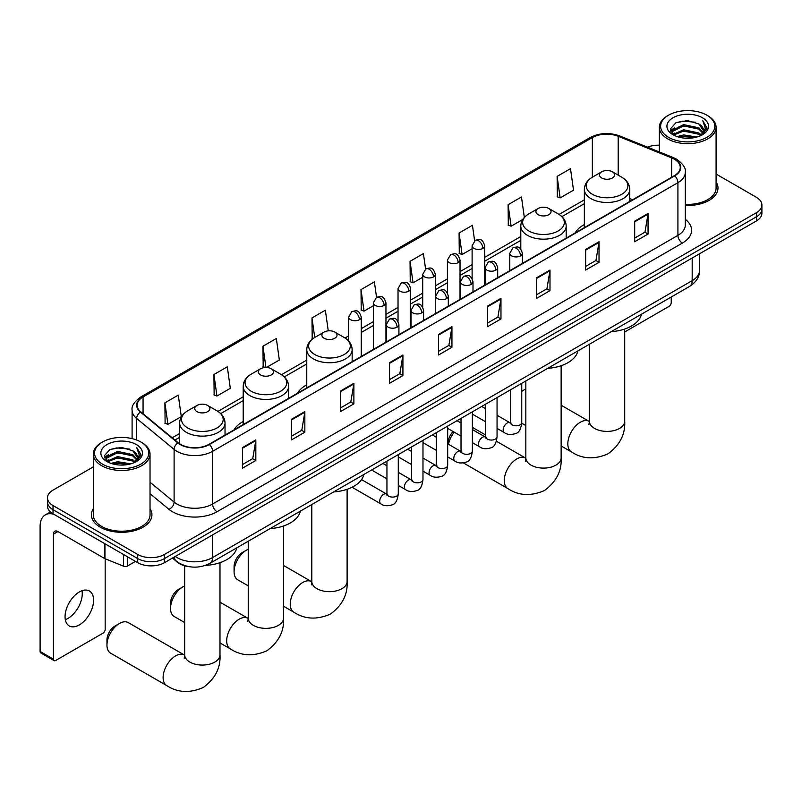 <?xml version="1.0" encoding="UTF-8"?>
<svg xmlns="http://www.w3.org/2000/svg" width="802" height="802" viewBox="0 0 802 802"><rect width="100%" height="100%" fill="white"/><g stroke="black" fill="none" stroke-linecap="round" stroke-linejoin="round"><path stroke-width="1.2" d="M243.206 421.521A33.403 19.288 0 0 0 234.034 429.882M306.765 384.82A33.403 19.288 0 0 0 297.592 393.191M584.357 224.56A33.403 19.288 0 0 0 575.184 232.921M189.462 566.723A18.907 10.917 180 0 1 177.493 562.262L172.43 558.082M93.303 466.874L53.022 490.122A18.907 10.917 0 0 0 47.488 497.841L47.488 506.082A18.907 10.917 0 0 0 53.022 513.801L137.713 562.693A18.907 10.917 0 0 0 164.45 562.693L756.366 220.961A18.907 10.917 0 0 0 761.9 213.242L761.9 209.121A18.907 10.917 0 0 1 756.366 216.841A18.907 10.917 0 0 0 761.9 209.121L761.9 205.001A18.907 10.917 0 0 0 756.366 197.282L716.086 174.034M47.488 497.841A18.907 10.917 0 0 0 53.022 505.561L137.713 554.463A18.907 10.917 0 0 0 164.45 554.463L164.45 558.573L756.366 216.841L164.45 558.573A18.907 10.917 0 0 1 137.713 558.573A18.907 10.917 0 0 0 164.45 558.573L164.45 562.693M53.022 505.561L53.022 509.681L137.713 558.573L53.022 509.681A18.907 10.917 0 0 1 47.488 501.962A18.907 10.917 0 0 0 53.022 509.681L53.022 513.801M93.303 508.749A30.255 17.464 0 0 0 91.408 514.834A30.255 17.464 0 0 0 100.27 527.185A30.255 17.464 0 0 0 133.242 530.964A30.255 17.464 0 0 0 151.919 514.834A30.255 17.464 0 0 0 150.034 508.749A30.255 17.464 0 0 1 151.919 514.834A30.255 17.464 0 0 1 133.242 530.964A30.255 17.464 0 0 1 100.27 527.185A30.255 17.464 0 0 1 91.408 514.834A30.255 17.464 0 0 1 93.303 508.749M674.352 159.197A20.17 11.649 180 0 1 680.256 167.428A20.17 11.649 180 0 1 674.352 175.668L209.021 444.318A20.17 11.649 180 0 1 178.244 442.764L140.791 411.887A20.17 11.649 180 0 1 137.142 405.21A20.17 11.649 180 0 1 143.057 396.97L592.347 137.583A20.17 11.649 180 0 1 618.182 136.27L671.655 157.894A20.17 11.649 180 0 1 674.352 159.197M674.703 158.996A20.672 11.94 0 0 0 671.946 157.653L618.462 136.039A20.672 11.94 0 0 0 591.986 137.373L142.696 396.769A20.672 11.94 0 0 0 140.38 412.058L177.823 442.935A20.672 11.94 0 0 0 209.382 444.529L674.703 175.869A20.672 11.94 0 0 0 674.703 158.996M242.455 447.616L242.455 468.198L255.828 460.478L255.828 439.897L242.455 447.616M242.455 464.548L252.75 458.604L255.768 440.579A5.043 2.907 -120 0 0 255.828 439.897M252.66 458.654L255.828 460.478M291.487 419.306L291.487 439.897L304.85 432.178L304.85 411.586L291.487 419.306M291.487 436.238L301.783 430.293L304.8 412.268A5.043 2.907 -120 0 0 304.85 411.586M301.692 430.353L304.85 432.178M340.509 391.005L340.509 411.586L353.882 403.867L353.882 383.286L340.509 391.005M340.509 407.937L350.805 401.992L353.832 383.968A5.043 2.907 -120 0 0 353.882 383.286M350.715 402.043L353.882 403.867M389.541 362.694L389.541 383.286L402.915 375.567L402.915 354.975L389.541 362.694M389.541 379.627L399.837 373.682L402.855 355.657A5.043 2.907 -120 0 0 402.915 354.975M399.747 373.732L402.915 375.567M634.683 221.162L634.683 241.753L648.056 234.034L648.056 213.442L634.683 221.162M634.683 238.094L644.978 232.149L647.996 214.124A5.043 2.907 -120 0 0 648.056 213.442M644.888 232.209L648.056 234.034M585.65 249.472L585.65 270.053L599.024 262.334L599.024 241.753L585.65 249.472M585.65 266.404L595.956 260.46L598.974 242.435A5.043 2.907 -120 0 0 599.024 241.753M595.866 260.51L599.024 262.334M536.628 277.773L536.628 298.364L549.992 290.645L549.992 270.053L536.628 277.773M536.628 294.715L546.924 288.76L549.941 270.745A5.043 2.907 -120 0 0 549.992 270.053M546.834 288.82L549.992 290.645M487.596 306.083L487.596 326.665L500.969 318.945L500.969 298.364L487.596 306.083M487.596 323.016L497.892 317.071L500.909 299.046A5.043 2.907 -120 0 0 500.969 298.364M497.801 317.121L500.969 318.945M438.564 334.394L438.564 354.975L451.937 347.256L451.937 326.665L438.564 334.394M438.564 351.326L448.869 345.381L451.887 327.356A5.043 2.907 -120 0 0 451.937 326.665M448.779 345.431L451.937 347.256M685.299 205.432A30.255 17.464 0 0 0 717.98 188.019A30.255 17.464 0 0 0 716.086 181.944A30.255 17.464 0 0 1 717.98 188.019A30.255 17.464 0 0 1 685.299 205.432M164.45 554.463L756.366 212.72A18.907 10.917 0 0 0 761.9 205.001M659.354 145.212A18.907 10.917 0 0 0 647.495 147.157M266.384 367.496L279.347 360.018L276.329 338.504L262.956 346.223L263.176 366.684M213.923 374.534L216.951 396.038L230.314 388.318L227.297 366.815L213.923 374.534L214.144 394.995M164.901 402.835L167.919 424.348L181.292 416.629L178.275 395.115L164.901 402.835L165.112 423.306M425.581 269.051L423.416 253.592L410.043 261.312L410.253 281.773M474.614 240.78L472.438 225.282L459.075 233.001L459.285 253.462M524.338 217.412L521.47 196.971L508.097 204.69L508.318 225.161M557.129 176.39L560.147 197.893L573.52 190.174L570.503 168.671L557.129 176.39L557.34 196.851M328.259 330.845L325.361 310.204L311.988 317.923L312.199 338.384M376.549 297.341L374.384 281.893L361.01 289.612L361.231 310.073M361.01 289.612L364.028 311.126L373.341 305.752M364.028 311.126L361.01 309.993M410.043 261.312L413.06 282.815L422.724 277.241M413.06 282.815L410.043 281.692M459.075 233.001L462.092 254.515L472.107 248.72M462.092 254.515L459.075 253.382M508.097 204.69L511.115 226.204L522.744 219.487M511.115 226.204L508.097 225.081M560.147 197.893L557.129 196.771M312.93 338.655L311.988 338.304M311.988 317.923L314.735 337.492A20.842 12.04 0 0 0 314.715 354.514A20.842 12.04 0 0 0 344.198 354.514A20.842 12.04 0 0 0 344.198 337.492L334.805 332.068A7.569 4.371 0 0 0 324.108 332.068A7.569 4.371 0 0 0 324.108 338.243A7.569 4.371 0 0 0 334.805 338.243A7.569 4.371 0 0 0 334.805 332.068L344.198 337.492C349.331 340.539 351.978 344.589 352.148 349.642A22.697 13.103 0 0 1 338.143 361.752A22.697 13.103 0 0 1 313.412 358.905A22.697 13.103 0 0 1 306.765 349.642C306.935 344.589 309.582 340.539 314.715 337.492L324.108 332.068M265.342 367.496L262.956 366.604M262.956 346.223L265.943 367.486M216.951 396.038L213.923 394.915M167.919 424.348L164.901 423.225M624.698 331.978L668.998 306.394A3.148 1.825 120 0 0 671.234 302.534L671.234 297.021M668.557 137.322A27.108 15.649 0 0 0 706.883 137.322A27.108 15.649 0 0 0 706.883 115.197L707.775 115.709A28.361 16.381 0 0 1 716.086 127.287A28.361 16.381 0 0 1 698.572 142.415A28.361 16.381 0 0 1 667.665 138.866A28.361 16.381 0 0 1 659.354 127.287A28.361 16.381 0 0 1 667.665 115.709L668.557 115.197A27.108 15.649 0 0 0 668.557 137.322M685.299 204.34A28.361 16.381 0 0 0 716.086 188.019L716.086 127.287M677.099 136.591L683.645 134.906L696.908 137.032M678.973 137.152L683.645 136.2L694.963 137.513M673.018 134.485L683.645 129.764L698.863 132.972L701.309 135.007M673.68 135.017L683.645 131.047L698.863 134.265L700.637 135.618M672.146 133.613L672.497 130.195L683.645 124.621L698.863 127.829L703.033 132.561M672.016 132.982L672.497 131.478L683.645 125.904L698.863 129.112L702.732 133.172M700.477 135.749A15.759 9.103 0 0 0 703.484 130.405A15.759 9.103 0 0 0 698.863 123.969L703.474 130.716M702.432 117.764A20.802 12.01 0 0 0 673.058 117.744A20.802 12.01 0 0 0 672.918 134.696A20.802 12.01 0 0 0 673.008 134.756A20.802 12.01 0 0 0 702.522 134.696A20.802 12.01 0 0 0 702.432 117.764M698.863 123.969L687.545 120.591L675.906 122.726L670.512 128.821L674.091 135.327M701.76 135.117L706.793 128.741L706.893 127.598L702.803 120.761L705.379 128.42L700.637 135.668M707.775 115.709L706.883 115.197A27.108 15.649 0 0 0 668.557 115.197M702.803 120.761L706.883 127.859M675.635 122.866L682.763 121.102L695.524 122.255M670.723 131.147L673.048 129.322M678.161 127.147L682.763 126.255L695.073 127.267M678.161 132.29L682.763 131.398L695.073 132.41M679.104 137.192L682.763 136.551L694.953 137.523M670.582 130.636L674.402 127.929M672.617 134.104L674.402 133.072M525.841 388.98A17.654 10.185 120 0 0 524.147 389.822L521.751 391.206L524.147 389.822A17.654 10.185 120 0 0 521.751 391.466M601.701 177.984A7.569 4.371 0 0 0 612.397 177.984A7.569 4.371 0 0 0 612.397 171.808L621.791 177.232A20.842 12.04 0 0 1 621.791 194.254A20.842 12.04 0 0 1 592.307 194.254A20.842 12.04 0 0 1 592.307 177.232C587.174 180.28 584.528 184.33 584.357 189.382A22.697 13.103 0 0 0 591.004 198.645A22.697 13.103 0 0 0 615.736 201.482A22.697 13.103 0 0 0 629.74 189.382C629.57 184.33 626.923 180.28 621.791 177.232L612.397 171.808A7.569 4.371 0 0 0 601.701 171.808A7.569 4.371 0 0 0 601.701 177.984M611.214 331.667A34.666 20.02 0 0 0 641.46 314.204M448.107 444.047L448.107 442.985A11.348 6.546 -60 0 1 453.1 431.526M454.243 432.178A17.654 10.185 120 0 0 448.508 444.278M538.142 214.675A7.569 4.371 0 0 0 548.839 214.675A7.569 4.371 0 0 0 548.839 208.5L558.232 213.923A20.842 12.04 0 0 1 558.232 230.946A20.842 12.04 0 0 1 528.749 230.946A20.842 12.04 0 0 1 528.749 213.923C523.616 216.971 520.969 221.021 520.799 226.074A22.697 13.103 0 0 0 527.445 235.337A22.697 13.103 0 0 0 552.177 238.174A22.697 13.103 0 0 0 566.182 226.074C566.011 221.021 563.365 216.971 558.232 213.923L548.839 208.5A7.569 4.371 0 0 0 538.142 208.5A7.569 4.371 0 0 0 538.142 214.675M547.656 368.359A34.666 20.02 0 0 0 577.901 350.895M234.074 571.706L234.074 566.553A11.348 6.546 -60 0 1 242.094 552.658L246.555 550.082A17.654 10.185 120 0 0 234.074 571.706A17.654 10.185 120 0 0 237.733 579.786L248.249 585.851M333.622 491.937A34.666 20.02 0 0 0 363.877 474.463M248.249 549.24A17.654 10.185 120 0 0 246.555 550.082L242.094 552.658M170.515 608.397L170.515 603.254A11.348 6.546 -60 0 1 178.535 589.36L182.996 586.783A17.654 10.185 120 0 0 170.515 608.397A17.654 10.185 120 0 0 174.174 616.477L184.691 622.553M260.55 374.945A7.569 4.371 0 0 0 271.246 374.945A7.569 4.371 0 0 0 271.246 368.77L280.64 374.193A20.842 12.04 0 0 1 280.64 391.206A20.842 12.04 0 0 1 251.156 391.206A20.842 12.04 0 0 1 251.156 374.193C246.024 377.241 243.377 381.291 243.206 386.343A22.697 13.103 0 0 0 249.853 395.607A22.697 13.103 0 0 0 274.585 398.444A22.697 13.103 0 0 0 288.59 386.343C288.419 381.291 285.773 377.241 280.64 374.193L271.246 368.77A7.569 4.371 0 0 0 260.55 368.77A7.569 4.371 0 0 0 260.55 374.945M270.063 528.628A34.666 20.02 0 0 0 300.319 511.165M184.691 585.941A17.654 10.185 120 0 0 182.996 586.783L178.535 589.36M106.957 645.089L106.957 639.946A11.348 6.546 -60 0 1 114.977 626.051L119.438 623.475A17.654 10.185 120 0 0 106.957 645.089A17.654 10.185 120 0 0 110.616 653.169L166.776 685.6A17.654 10.185 -60 0 1 164.069 671.454A17.654 10.185 -60 0 1 175.598 655.896A17.654 10.185 -60 0 1 184.42 655.023L184.691 655.174M196.991 411.637A7.569 4.371 0 0 0 207.688 411.637A7.569 4.371 0 0 0 207.688 405.461L217.081 410.885A20.842 12.04 0 0 1 217.081 427.907A20.842 12.04 0 0 1 187.598 427.907A20.842 12.04 0 0 1 187.598 410.885C182.465 413.932 179.818 417.982 179.648 423.035A22.697 13.103 0 0 0 186.295 432.298A22.697 13.103 0 0 0 211.026 435.135A22.697 13.103 0 0 0 225.031 423.035C224.861 417.982 222.214 413.932 217.081 410.885L207.688 405.461A7.569 4.371 0 0 0 196.991 405.461A7.569 4.371 0 0 0 196.991 411.637M205.422 565.39A34.666 20.02 0 0 0 236.76 547.856M184.42 655.023L128.26 622.603A17.654 10.185 120 0 0 119.438 623.475L114.977 626.051M82.015 590.723A20.17 11.649 -60 0 1 68.01 618.382A20.17 11.649 -60 0 1 65.313 619.645M79.318 624.918A20.17 11.649 120 0 0 92.501 607.144A20.17 11.649 120 0 0 89.413 590.984A20.17 11.649 120 0 0 79.318 591.976A20.17 11.649 120 0 0 66.145 609.751A20.17 11.649 120 0 0 69.233 625.921A20.17 11.649 120 0 0 79.318 624.918M127.568 556.839L127.568 565.971L135.478 561.41M53.965 514.343A25.213 14.556 -120 0 0 45.323 514.864A25.213 14.556 -120 0 0 40.1 526.413L40.1 651.475L53.473 659.194L53.473 534.132A6.306 3.639 60 0 1 54.777 531.245A6.306 3.639 60 0 1 57.924 531.556L104.531 558.463L104.531 543.535M53.473 659.194A3.148 1.825 120 0 0 54.125 660.637L40.752 652.918A3.148 1.825 -60 0 1 40.1 651.475M54.125 660.637A3.148 1.825 120 0 0 55.699 660.477L102.947 633.199A3.148 1.825 120 0 0 105.172 629.339L105.172 558.753M127.568 565.971A3.148 1.825 180 0 1 123.538 566.182L104.952 558.663A3.148 1.825 180 0 1 104.531 558.463M102.496 464.137A27.108 15.649 0 0 0 140.831 464.137A27.108 15.649 0 0 0 140.831 442.002L141.723 442.514A28.361 16.381 0 0 0 141.723 442.514A28.361 16.381 0 0 1 150.034 454.102A28.361 16.381 0 0 1 132.52 469.23A28.361 16.381 0 0 1 101.613 465.681A28.361 16.381 0 0 1 93.303 454.102A28.361 16.381 0 0 1 101.603 442.524L102.496 442.002A27.108 15.649 0 0 0 102.496 464.137M93.303 454.102L93.303 514.834A28.361 16.381 0 0 0 101.613 526.413A28.361 16.381 0 0 0 132.52 529.962A28.361 16.381 0 0 0 150.034 514.834L150.034 454.102M111.047 463.396L117.583 461.721L130.846 463.847M112.922 463.967L117.583 463.005L128.911 464.328M106.967 461.29L117.583 456.569L132.811 459.787L135.257 461.812M107.618 461.832L117.583 457.862L132.811 461.07L134.576 462.423M106.095 460.418L106.445 457L117.583 451.426L132.811 454.634L136.972 459.366M105.954 459.797L106.445 458.293L117.583 452.709L132.811 455.927L136.681 459.977M134.415 462.553A15.759 9.103 0 0 0 137.423 457.21A15.759 9.103 0 0 0 132.811 450.774L137.413 457.521M136.37 444.579A20.802 12.01 0 0 0 107.007 444.549A20.802 12.01 0 0 0 106.866 461.511A20.802 12.01 0 0 0 106.957 461.561A20.802 12.01 0 0 0 136.46 461.511A20.802 12.01 0 0 0 136.37 444.579M132.811 450.774L121.483 447.396L109.854 449.541L104.46 455.636L108.029 462.132M135.708 461.932L140.731 455.556L140.831 454.413L136.741 447.576L139.317 455.235L134.586 462.483M141.723 442.524L140.831 442.002A27.108 15.649 0 0 0 102.496 442.002M136.741 447.576L140.831 454.664M109.583 449.671L116.701 447.917L129.473 449.06M104.661 457.952L106.987 456.127M112.11 453.952L116.701 453.06L129.012 454.072M112.11 459.105L116.701 458.213L129.012 459.215M113.052 463.997L116.701 463.355L128.891 464.328M104.531 457.451L108.34 454.734M106.556 460.909L108.34 459.887M175.237 556.468A25.213 14.556 0 0 0 176.931 557.55A25.213 14.556 0 0 0 212.59 557.55L692.176 280.66A25.213 14.556 0 0 0 699.565 270.364C699.745 276.62 696.417 281.973 689.57 286.434L209.984 563.315A12.611 7.278 60 0 0 212.59 557.55L212.59 534.904M692.176 258.013L692.176 280.66A12.611 7.278 60 0 1 689.57 286.434M174.214 557.059A12.611 8.431 129.5 0 0 176.42 561.159L172.59 558.002M756.366 220.961L756.366 212.72M137.713 562.693L137.713 554.463M685.299 219.307A31.519 18.195 180 0 1 682.372 243.086L217.051 511.746A6.306 3.639 60 0 1 212.59 504.017L677.921 235.367A25.213 14.556 0 0 0 685.299 225.071L685.299 172.37A25.213 14.556 180 0 1 677.921 182.666A6.306 3.639 -120 0 0 674.703 175.869M217.051 511.746A31.519 18.195 180 0 1 172.48 511.746A31.519 18.195 180 0 1 168.941 509.31L150.034 493.711M177.823 442.935A6.306 4.221 129.5 0 0 174.104 449.371L174.104 502.082A25.213 14.556 0 0 0 176.931 504.017A25.213 14.556 0 0 0 212.59 504.017L212.59 451.315A25.213 14.556 180 0 1 174.104 449.371L136.661 418.504A25.213 14.556 180 0 1 132.099 410.153L132.099 438.624M685.299 172.37C686.141 168.44 683.244 164.039 676.607 159.197L673.299 157.583A6.306 2.947 112 0 0 671.946 157.653M673.299 157.583L619.816 135.969C609.38 132.27 599.465 132.811 590.082 137.573A6.306 3.639 60 0 1 591.986 137.373M142.696 396.769A6.306 3.639 -120 0 0 140.791 396.97C134.245 401.672 131.358 406.073 132.099 410.153M140.38 412.058A6.306 4.221 129.5 0 0 136.661 418.504L136.661 440.037M619.816 135.969A6.306 2.947 112 0 0 618.462 136.039M209.382 444.529A6.306 3.639 60 0 1 212.59 451.315L677.921 182.666L677.921 235.367A6.306 3.639 60 0 0 682.372 243.086M150.034 482.223L174.104 502.082A6.306 4.221 -50.5 0 1 168.941 509.31M143.057 396.97L143.057 413.752M671.655 157.894L671.655 177.222M618.182 136.27L618.182 175.147M632.628 199.758L629.74 198.595M592.347 137.583L592.347 177.212M584.357 199.838L559.064 214.435M520.799 236.53L484.719 257.362M472.107 264.64L460.027 271.617M447.416 278.895L435.336 285.873M422.724 293.151L410.644 300.128M398.033 307.407L385.952 314.384M373.341 321.662L361.251 328.64M348.649 335.918L345.03 338.003M306.765 360.098L281.472 374.704M243.206 396.8L217.913 411.396M179.648 433.491L172.199 437.792M438.564 335.046L451.887 327.356M487.596 306.735L500.909 299.046M536.628 278.424L549.941 270.745M585.65 250.124L598.974 242.435M634.683 221.813L647.996 214.124M389.541 363.346L402.855 355.657M340.509 391.657L353.832 383.968M291.487 419.957L304.8 412.268M242.455 448.268L255.768 440.579M624.698 329.02L624.698 421.21A17.654 10.185 180 0 1 619.525 428.418A17.654 10.185 180 0 1 594.563 428.418A17.654 10.185 180 0 1 589.4 421.21L588.929 424.599M624.698 421.21C625.46 434.173 619.906 445.04 608.036 453.812C594.513 459.706 582.332 459.075 571.475 451.937A17.654 10.185 -60 0 1 568.778 437.802A17.654 10.185 -60 0 1 580.307 422.243A17.654 10.185 -60 0 1 589.129 421.371L589.4 421.521M561.139 365.722L561.139 457.912A17.654 10.185 180 0 1 555.966 465.12A17.654 10.185 180 0 1 531.004 465.12A17.654 10.185 180 0 1 525.841 457.912L525.37 461.29M561.139 457.912C561.901 470.874 556.347 481.731 544.478 490.513C530.954 496.398 518.774 495.776 507.917 488.639A17.654 10.185 -60 0 1 505.22 474.493A17.654 10.185 -60 0 1 516.749 458.945A17.654 10.185 -60 0 1 525.571 458.062L525.841 458.213M347.106 489.29L347.106 581.48A17.654 10.185 180 0 1 341.933 588.688A17.654 10.185 180 0 1 316.98 588.688A17.654 10.185 180 0 1 311.808 581.48L311.336 584.869M347.106 581.48C347.868 594.442 342.314 605.309 330.444 614.081C316.92 619.966 304.74 619.344 293.893 612.207A17.654 10.185 -60 0 1 291.186 598.061A17.654 10.185 -60 0 1 302.715 582.513A17.654 10.185 -60 0 1 311.537 581.64L311.808 581.791M283.547 525.982L283.547 618.172A17.654 10.185 180 0 1 278.374 625.38A17.654 10.185 180 0 1 253.422 625.38A17.654 10.185 180 0 1 248.249 618.172L247.778 621.56M283.547 618.172C284.309 631.134 278.755 642.001 266.886 650.773C253.362 656.668 241.181 656.036 230.334 648.898A17.654 10.185 -60 0 1 227.628 634.763A17.654 10.185 -60 0 1 239.156 619.204A17.654 10.185 -60 0 1 247.978 618.332L248.249 618.482M219.989 562.683L219.989 654.873A17.654 10.185 180 0 1 214.816 662.081A17.654 10.185 180 0 1 189.863 662.081A17.654 10.185 180 0 1 184.691 654.873L184.219 658.252M520.538 255.878A6.306 3.639 0 0 0 522.383 253.302C519.826 245.222 517.34 246.826 512.929 247.848A6.306 3.639 60 0 1 516.077 248.159A6.306 3.639 -120 0 1 520.538 255.878A6.306 3.639 0 0 1 511.616 255.878A6.306 3.639 0 0 1 509.771 253.302L512.929 247.848M497.06 428.388L504.328 432.589A5.674 3.278 -60 0 1 503.455 428.037A5.674 3.278 -60 0 1 507.165 423.045A5.674 3.278 -60 0 1 507.415 422.905A5.674 3.278 -60 0 1 510.002 422.764L497.06 415.286M510.734 423.336L510.222 423.757L510.403 422.524A5.674 3.278 -0 0 0 512.067 424.839A5.674 3.278 -0 0 0 519.826 424.98A5.674 3.278 -0 0 0 521.751 422.524C520.969 429.11 518.934 432.789 515.626 433.561C510.894 435.005 507.125 434.684 504.328 432.589M495.847 270.134A6.306 3.639 0 0 0 497.691 267.557C495.135 259.477 492.649 261.081 488.238 262.104A6.306 3.639 60 0 1 491.385 262.414A6.306 3.639 -120 0 1 495.847 270.134A6.306 3.639 0 0 1 486.924 270.134A6.306 3.639 0 0 1 485.08 267.557L488.238 262.104M472.368 442.644L479.636 446.844A5.674 3.278 -60 0 1 478.764 442.293A5.674 3.278 -60 0 1 482.473 437.301A5.674 3.278 -60 0 1 482.724 437.16A5.674 3.278 -60 0 1 485.31 437.02L472.368 429.541M486.032 437.591L485.531 438.012L485.711 436.779A5.674 3.278 -0 0 0 487.375 439.095A5.674 3.278 -0 0 0 495.135 439.235A5.674 3.278 -0 0 0 497.06 436.779C496.278 443.366 494.243 447.055 490.934 447.817C486.192 449.26 482.433 448.94 479.636 446.844M471.145 284.389A6.306 3.639 0 0 0 473 281.813C470.433 273.733 467.947 275.337 463.536 276.359A6.306 3.639 60 0 1 466.694 276.67A6.306 3.639 -120 0 1 471.145 284.389A6.306 3.639 0 0 1 462.233 284.389A6.306 3.639 0 0 1 460.388 281.813L463.536 276.359M447.676 456.899L454.945 461.1A5.674 3.278 -60 0 1 454.072 456.549A5.674 3.278 -60 0 1 457.782 451.556A5.674 3.278 -60 0 1 458.032 451.416A5.674 3.278 -60 0 1 460.619 451.275L447.676 443.797M461.34 451.847L460.839 452.268L461.02 451.035A5.674 3.278 -0 0 0 462.684 453.351A5.674 3.278 -0 0 0 470.443 453.491A5.674 3.278 -0 0 0 472.368 451.035C471.586 457.631 469.551 461.31 466.243 462.082C461.501 463.516 457.731 463.195 454.945 461.1M446.453 298.645A6.306 3.639 0 0 0 448.308 296.068C445.742 287.988 443.255 289.592 438.844 290.615A6.306 3.639 60 0 1 442.002 290.925A6.306 3.639 -120 0 1 446.453 298.645A6.306 3.639 0 0 1 437.541 298.645A6.306 3.639 0 0 1 435.697 296.068L438.844 290.615M422.985 471.155L430.253 475.355A5.674 3.278 -60 0 1 429.381 470.804A5.674 3.278 -60 0 1 433.09 465.812A5.674 3.278 -60 0 1 433.341 465.671A5.674 3.278 -60 0 1 435.917 465.531L422.985 458.052M436.649 466.102L436.148 466.523L436.328 465.29A5.674 3.278 -0 0 0 437.992 467.606A5.674 3.278 -0 0 0 445.752 467.756A5.674 3.278 -0 0 0 447.676 465.29C446.894 471.887 444.859 475.566 441.551 476.338C436.809 477.771 433.04 477.451 430.253 475.355M421.762 312.9A6.306 3.639 0 0 0 423.606 310.324C421.05 302.244 418.564 303.858 414.153 304.87A6.306 3.639 60 0 1 417.311 305.181A6.306 3.639 -120 0 1 421.762 312.9A6.306 3.639 0 0 1 412.85 312.9A6.306 3.639 0 0 1 411.005 310.324L414.153 304.87M398.283 485.41L405.561 489.611A5.674 3.278 -60 0 1 404.689 485.07A5.674 3.278 -60 0 1 408.388 480.067A5.674 3.278 -60 0 1 408.649 479.927A5.674 3.278 -60 0 1 411.225 479.786L398.283 472.318M411.957 480.358L411.456 480.779L411.637 479.556A5.674 3.278 -0 0 0 413.301 481.872A5.674 3.278 -0 0 0 421.06 482.012A5.674 3.278 -0 0 0 422.985 479.556C422.203 486.142 420.158 489.822 416.86 490.593C412.118 492.027 408.348 491.706 405.561 489.611M397.07 327.156A6.306 3.639 0 0 0 398.915 324.579C396.358 316.499 393.872 318.113 389.461 319.126A6.306 3.639 60 0 1 392.619 319.437A6.306 3.639 -120 0 1 397.07 327.156A6.306 3.639 0 0 1 388.158 327.156A6.306 3.639 0 0 1 386.313 324.579L389.461 319.126M352.058 487.235L380.86 503.867A5.674 3.278 -60 0 1 379.998 499.325A5.674 3.278 -60 0 1 383.697 494.323A5.674 3.278 -60 0 1 383.947 494.182A5.674 3.278 -60 0 1 386.534 494.042L361.562 479.616M387.266 494.613L386.764 495.034L386.945 493.811A5.674 3.278 -0 0 0 388.599 496.127A5.674 3.278 -0 0 0 396.368 496.268A5.674 3.278 -0 0 0 398.283 493.811C397.511 500.398 395.466 504.077 392.168 504.849C387.426 506.283 383.657 505.962 380.86 503.867M482.874 248.389A6.306 3.639 0 0 0 484.719 245.813C482.162 237.733 479.676 239.337 475.265 240.359A6.306 3.639 60 0 1 478.413 240.67A6.306 3.639 -120 0 1 482.874 248.389A6.306 3.639 0 0 1 473.962 248.389A6.306 3.639 0 0 1 472.107 245.813L475.265 240.359M458.183 262.645A6.306 3.639 0 0 0 460.027 260.069C457.471 251.988 454.985 253.592 450.574 254.615A6.306 3.639 60 0 1 453.721 254.926A6.306 3.639 -120 0 1 458.183 262.645A6.306 3.639 0 0 1 449.26 262.645A6.306 3.639 0 0 1 447.416 260.069L450.574 254.615M433.491 276.901A6.306 3.639 0 0 0 435.336 274.324C432.779 266.244 430.293 267.848 425.882 268.87A6.306 3.639 60 0 1 429.03 269.181A6.306 3.639 -120 0 1 433.491 276.901A6.306 3.639 0 0 1 424.569 276.901A6.306 3.639 0 0 1 422.724 274.324L425.882 268.87M408.789 291.156A6.306 3.639 0 0 0 410.644 288.58C408.078 280.5 405.591 282.114 401.18 283.126A6.306 3.639 60 0 1 404.338 283.437A6.306 3.639 -120 0 1 408.789 291.156A6.306 3.639 0 0 1 399.877 291.156A6.306 3.639 0 0 1 398.033 288.58L401.18 283.126M384.098 305.412A6.306 3.639 0 0 0 385.952 302.835C383.386 294.755 380.9 296.369 376.489 297.382A6.306 3.639 60 0 1 379.647 297.692A6.306 3.639 -120 0 1 384.098 305.412A6.306 3.639 0 0 1 375.186 305.412A6.306 3.639 0 0 1 373.341 302.835L376.489 297.382M359.406 319.667A6.306 3.639 0 0 0 361.251 317.101C358.695 309.011 356.208 310.625 351.797 311.637A6.306 3.639 60 0 1 354.955 311.948A6.306 3.639 -120 0 1 359.406 319.667A6.306 3.639 0 0 1 350.494 319.667A6.306 3.639 0 0 1 348.649 317.101L351.797 311.637M53.473 534.132L57.924 531.556M104.952 543.776L104.952 558.663M123.538 566.182L123.538 554.503M209.984 563.315C199.838 568.418 189.693 568.418 179.548 563.315L176.42 561.159M699.565 270.364L699.565 253.753M590.082 137.573L140.791 396.97M584.357 203.668L561.891 216.64M520.799 240.369L484.719 261.201M472.107 268.48L460.027 275.457M447.416 282.735L435.336 289.712M422.724 296.991L410.644 303.968M398.033 311.246L385.952 318.224M373.341 325.502L361.251 332.479M348.649 339.757L347.857 340.208M306.765 363.938L284.299 376.91M243.206 400.629L220.74 413.601M179.648 437.331L174.936 440.047M671.966 133.383L671.966 132.34M659.354 151.949L659.354 127.287M571.475 451.937L561.139 445.972M525.841 425.591L521.741 423.225M629.74 201.422L629.74 189.382M584.357 227.628L584.357 189.382M601.701 171.808L592.307 177.232M589.129 421.371L561.139 405.21M589.4 344.258L589.4 421.21M507.917 488.639L463.426 462.944M566.182 238.114L566.182 226.074M520.799 249.121L520.799 226.074M538.142 208.5L528.749 213.923M525.571 458.062L496.418 441.23M485.711 435.055L472.368 427.346M525.841 380.96L525.841 457.912M293.893 612.207L283.547 606.232M352.148 361.692L352.148 349.642M306.765 387.887L306.765 349.642M311.537 581.64L283.547 565.48M311.808 504.528L311.808 581.48M230.334 648.898L219.989 642.933M288.59 398.383L288.59 386.343M243.206 424.589L243.206 386.343M260.55 368.77L251.156 374.193M247.978 618.332L219.989 602.172M248.249 541.22L248.249 618.172M219.989 654.873C220.75 667.825 215.197 678.692 203.327 687.464C189.803 693.359 177.623 692.738 166.776 685.6M225.031 435.075L225.031 423.035M179.648 443.797L179.648 423.035M196.991 405.461L187.598 410.885M184.691 565.811L184.691 654.873M511.155 423.215L510.002 422.764M521.751 383.316L521.751 422.524M522.383 263.407L522.383 253.302M485.711 421.842L472.368 414.133M510.403 389.872L510.403 422.524M509.771 270.685L509.771 253.302M485.711 408.739L481.721 406.434M486.463 437.471L485.31 437.02M497.06 397.571L497.06 436.779M497.691 277.662L497.691 267.557M461.02 436.098L447.676 428.388M485.711 404.128L485.711 436.779M485.08 284.941L485.08 267.557M461.02 422.995L457.03 420.689M461.762 451.726L460.619 451.275M472.368 411.827L472.368 451.035M473 291.918L473 281.813M436.328 450.353L422.985 442.644M461.02 418.383L461.02 451.035M460.388 299.196L460.388 281.813M436.328 437.25L432.328 434.945M437.07 465.982L435.917 465.531M447.676 426.083L447.676 465.29M448.308 306.174L448.308 296.068M411.637 464.609L398.283 456.899M436.328 432.639L436.328 465.29M435.697 313.452L435.697 296.068M411.637 451.506L407.637 449.2M412.378 480.238L411.225 479.786M422.985 440.348L422.985 479.556M423.606 320.429L423.606 310.324M386.945 478.864L371.597 470.002M411.637 446.894L411.637 479.556M411.005 327.707L411.005 310.324M386.945 465.762L382.945 463.456M387.687 494.493L386.534 494.042M398.283 454.604L398.283 493.811M398.915 334.685L398.915 324.579M386.945 461.15L386.945 493.811M386.313 341.963L386.313 324.579M484.719 285.151L484.719 245.813M472.107 278.595L472.107 245.813M460.027 299.407L460.027 260.069M447.416 292.85L447.416 260.069M435.336 313.662L435.336 274.324M422.724 307.106L422.724 274.324M410.644 327.918L410.644 288.58M398.033 321.361L398.033 288.58M385.952 342.173L385.952 302.835M373.341 349.451L373.341 302.835M361.251 356.429L361.251 317.101M348.649 341.02L348.649 317.101M45.323 514.864L50.426 511.927M105.904 460.198L105.904 459.145"/></g></svg>
